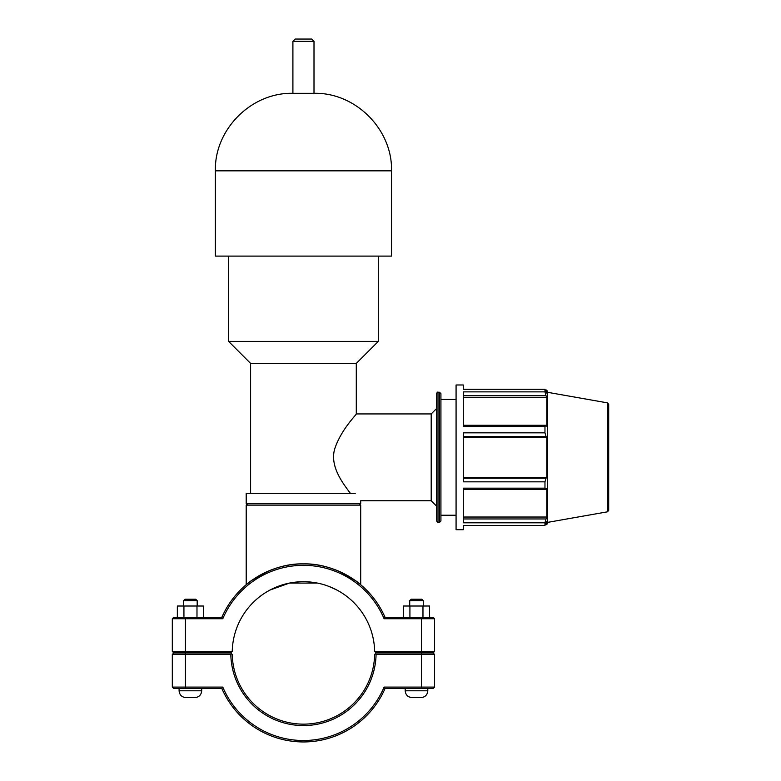 <?xml version="1.0" encoding="UTF-8"?>
<svg xmlns="http://www.w3.org/2000/svg" width="781" height="781" viewBox="0 0 781 781"><rect width="100%" height="100%" fill="white"/><g stroke="black" fill="none" stroke-linecap="round" stroke-linejoin="round"><path stroke-width="1.17" d="M311.736 39.05L295.159 39.05L292.904 41.315L314.001 41.315L311.736 39.05M215.38 170.834L391.525 170.834L391.525 256.109L215.38 256.109L215.38 170.834C214.306 129.412 251.472 92.246 292.904 93.32L314.001 93.32L314.001 41.315M292.904 93.32L292.904 41.315M250.603 493.289L250.603 363.399L356.292 363.399L356.292 413.93L431.2 413.93L431.2 500.758L360.695 500.758L360.695 503.472L246.2 503.472L246.2 493.289L355.267 493.289C362.413 503.169 362.413 503.169 355.267 493.289M350.357 493.289C343.669 484.279 329.24 466.384 334.834 448.548C341.277 429.257 356.79 414.291 356.292 413.93C356.79 414.291 341.277 429.257 334.834 448.548C329.24 466.384 343.669 484.279 350.357 493.289M250.603 363.399L228.589 341.385L378.307 341.385L378.307 256.109M228.589 341.385L228.589 256.109M607.491 402.869L608.692 404.294L608.692 510.393L607.491 511.819L607.491 402.869L547.647 392.316L547.647 522.372L546.817 524.627L546.817 521.513L544.972 525.418L463.309 525.418L463.309 529.694L456.075 529.694L456.075 384.984L463.309 384.984L463.309 389.26L544.972 389.26L544.972 391.877L463.309 391.877L463.309 426.524L544.972 426.524L546.026 425.274L463.309 425.274M544.972 426.524L544.972 432.84L463.309 432.84L463.309 481.838L544.972 481.838L546.026 478.226L463.309 478.226M463.309 489.414L546.026 489.414L544.972 488.154L463.309 488.154L463.309 522.801L544.972 522.801L546.026 518.955L463.309 518.955M546.026 489.414L546.817 488.408L546.817 517.032L546.026 518.955M463.309 437.106L546.817 437.106L546.817 477.572L546.026 478.226M463.309 436.452L546.026 436.452L546.817 437.106M547.647 392.316L546.817 390.051L546.817 393.165L544.972 389.26M463.309 395.733L546.026 395.733L546.817 397.656L546.817 426.27L546.026 425.274M546.026 395.733L544.972 391.877M546.026 436.452L544.972 432.84M544.972 481.838L544.972 488.154M544.972 522.801L544.972 525.418M463.309 477.572L546.817 477.572M463.309 517.032L546.817 517.032M463.309 397.656L546.817 397.656M438.004 392.228C437.692 391.837 437.214 392.326 436.559 393.673L436.559 521.015L438.004 522.46L438.004 392.228L439.478 392.228L439.478 522.46L440.923 521.015L440.923 393.673L439.478 392.228M431.2 413.93L436.559 408.57M440.923 399.462L456.075 399.462M384.106 618.737L385.043 617.312A89.024 89.024 0 0 0 221.853 617.312L173.733 617.312L172.308 618.737L172.308 651.383L173.733 652.809L172.308 651.383L185.419 651.383L185.419 618.737L222.79 618.737A87.609 87.609 0 0 1 384.106 618.737L434.587 618.737L434.587 651.383L374.655 651.383L376.1 652.809L433.162 652.809L434.587 651.383M267.278 571.575L251.951 580.303L246.2 584.735C246.015 584.295 271.788 562.964 303.448 563.892C335.117 562.964 360.89 584.295 360.695 584.735C360.89 584.295 335.117 562.964 303.448 563.892C271.788 562.964 246.015 584.295 246.2 584.735L246.2 505.122L360.695 505.122L359.27 503.696L247.626 503.696L246.2 505.122M360.695 505.122L360.695 584.735L354.945 580.303L339.628 571.575M427.803 688.53L427.803 690.794C427.402 694.914 425.147 697.179 421.027 697.579L411.977 697.579C407.858 697.179 405.603 694.914 405.193 690.794L427.803 690.794M409.722 600.648L411.148 599.222L421.857 599.222L423.282 600.648L409.722 600.648L409.722 606.007M409.918 617.312L409.918 606.007L403.445 606.007L403.445 617.312M422.97 617.312L422.97 606.007L409.918 606.007M429.56 617.312L429.56 606.007L422.97 606.007M201.703 688.53L201.703 690.794L179.093 690.794L179.093 688.53M183.613 600.648L197.183 600.648L195.758 599.222L185.038 599.222L183.613 600.648L183.613 606.007M197.183 606.007L197.183 600.648M203.451 617.312L203.451 606.007L196.988 606.007L196.988 617.312M183.935 617.312L183.935 606.007L196.988 606.007M177.346 617.312L177.346 606.007L183.935 606.007M185.878 697.579C181.758 697.179 179.493 694.914 179.093 690.794C179.493 694.914 181.758 697.179 185.878 697.579L194.918 697.579C199.038 697.179 201.303 694.914 201.703 690.794C201.303 694.914 199.038 697.179 194.918 697.579M433.162 653.033L434.587 654.458L433.162 653.033L376.1 653.033L375.378 653.746L376.081 654.458L434.587 654.458L434.587 687.104L384.106 687.104A87.609 87.609 0 0 1 222.79 687.104L172.308 687.104L172.308 654.458L230.815 654.458A72.643 72.643 0 0 0 303.448 725.569A72.643 72.643 0 0 0 376.081 654.458M375.378 653.746L374.655 654.458A71.227 71.227 0 0 1 303.448 724.143A71.227 71.227 0 0 1 232.24 654.458L230.805 653.033L173.733 653.033L172.308 654.458M230.815 654.458L231.518 653.746M384.106 687.104L385.043 688.53L433.162 688.53L434.587 687.104M222.79 687.104L221.853 688.53A89.024 89.024 0 0 0 385.043 688.53M173.733 688.53L172.308 687.104L173.733 688.53L221.853 688.53M374.655 651.383L374.655 651.383A71.227 71.227 0 0 0 303.448 581.699A71.227 71.227 0 0 0 232.24 651.383L185.419 651.383L185.419 652.809L230.805 652.809L232.24 651.383M267.278 591.568L269.064 590.553M270.08 590.006L289.487 583.085L317.408 583.085M329.035 586.453L336.826 590.006M173.733 652.809L185.419 652.809M172.308 618.737L185.419 618.737L185.419 617.312M222.79 618.737L221.853 617.312M433.162 617.312L434.587 618.737L433.162 617.312L385.043 617.312M421.476 653.033L421.476 688.53M185.419 688.53L185.419 653.033M421.476 652.809L421.476 617.312M356.292 363.399L378.307 341.385M391.525 170.834C392.589 129.412 355.433 92.246 314.001 93.32M545.431 390.051L546.817 390.051M438.004 522.46L439.478 522.46M607.491 511.819L547.647 522.372M545.431 524.627L546.817 524.627M431.2 500.758L436.559 506.117M440.923 515.226L456.075 515.226M405.193 688.53L405.193 690.794M423.282 600.648L423.282 606.007M423.732 697.013L422.833 697.335M408.356 696.535L408.922 696.847M409.371 697.052L411.977 697.579"/></g></svg>
